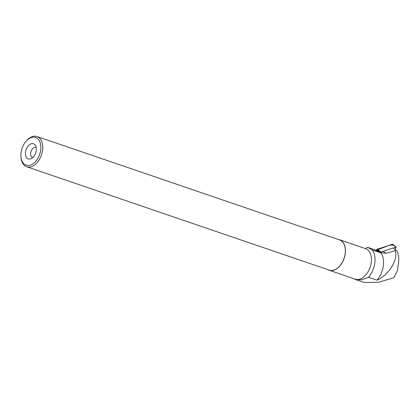 <?xml version="1.0" encoding="UTF-8"?>
<svg xmlns="http://www.w3.org/2000/svg" width="419" height="419" viewBox="0 0 419 419"><rect width="100%" height="100%" fill="white"/><g stroke="black" fill="none" stroke-linecap="round" stroke-linejoin="round"><path stroke-width="0.63" d="M395.112 249.452L396.102 247.404L395.892 247.069L380.661 252.128L376.608 249.839A1.058 0.812 -59.5 0 1 377.304 249.195L392.352 244.303A1.058 0.812 -59.5 0 1 393.038 244.424L396.07 247.1M393.284 245.036L389.356 245.277L376.398 250.269L376.608 249.839M393.609 248.567L395.426 249.635L397.186 251.358C398.919 255.36 399.207 260.141 398.05 265.709L397.411 270.705L393.808 277.692L378.504 282.317L364.121 282.469L355.474 279.515M367.631 247.32L372.365 249.986L379.567 252.442L375.434 250.017L367.631 247.32L365.19 248.535M379.567 252.442L386.103 253.27L395.222 250.646L395.426 249.635M353.662 278.609L355.474 279.51L361.581 279.84L368.505 277.278L377.011 280.185C389.125 274.754 398.202 259.571 395.222 250.646M380.646 252.594A18.646 11.858 108.9 0 1 377.011 280.185M338.358 239.49A16.1 10.245 108.9 0 1 339.647 239.788L365.646 248.671A16.1 10.245 108.9 0 1 370.134 267.222A16.1 10.245 108.9 0 1 355.233 279.148L329.234 270.265A16.1 10.245 108.9 0 1 328.884 270.135A16.1 10.245 108.9 0 1 328.035 269.716M372.365 249.986A18.646 11.858 108.9 0 1 368.505 277.278M375.434 250.017A11.193 8.6 120.5 0 0 376.859 250.342L380.599 252.248M339.647 239.788A16.1 10.245 108.9 0 1 344.135 258.34A16.1 10.245 108.9 0 1 329.234 270.265M26.308 140.988L26.863 140.381A15.969 10.156 108.9 0 1 37.029 136.531A15.969 10.156 108.9 0 1 41.476 154.93A15.969 10.156 108.9 0 1 26.701 166.757A15.969 10.156 108.9 0 1 26.35 166.626A15.969 10.156 108.9 0 1 21.018 157.492L20.95 156.669A14.639 9.312 108.9 0 1 26.308 140.988A14.639 9.312 108.9 0 1 40.889 147.776A14.639 9.312 108.9 0 1 25.842 165.044A14.639 9.312 108.9 0 1 20.95 156.669M37.029 136.531L339.605 239.914A15.969 10.156 108.9 0 1 344.051 258.314A15.969 10.156 108.9 0 1 329.276 270.14L26.701 166.757M28.131 158.811A7.992 5.086 108.9 0 1 26.931 147.734A7.992 5.086 108.9 0 1 35.453 145.44A7.992 5.086 108.9 0 1 35.704 152.956A7.992 5.086 108.9 0 1 30.906 158.749A7.992 5.086 108.9 0 1 28.131 158.811M32.766 157.57A5.332 3.389 108.9 0 1 32.541 157.507A5.332 3.389 108.9 0 1 32.42 157.465A5.332 3.389 108.9 0 1 31.085 151.275A5.332 3.389 108.9 0 1 35.987 147.42A5.332 3.389 108.9 0 1 36.202 147.509M395.892 247.069L392.352 244.303M377.304 249.195L380.845 251.96M386.103 253.27L383.626 251.814"/></g></svg>

